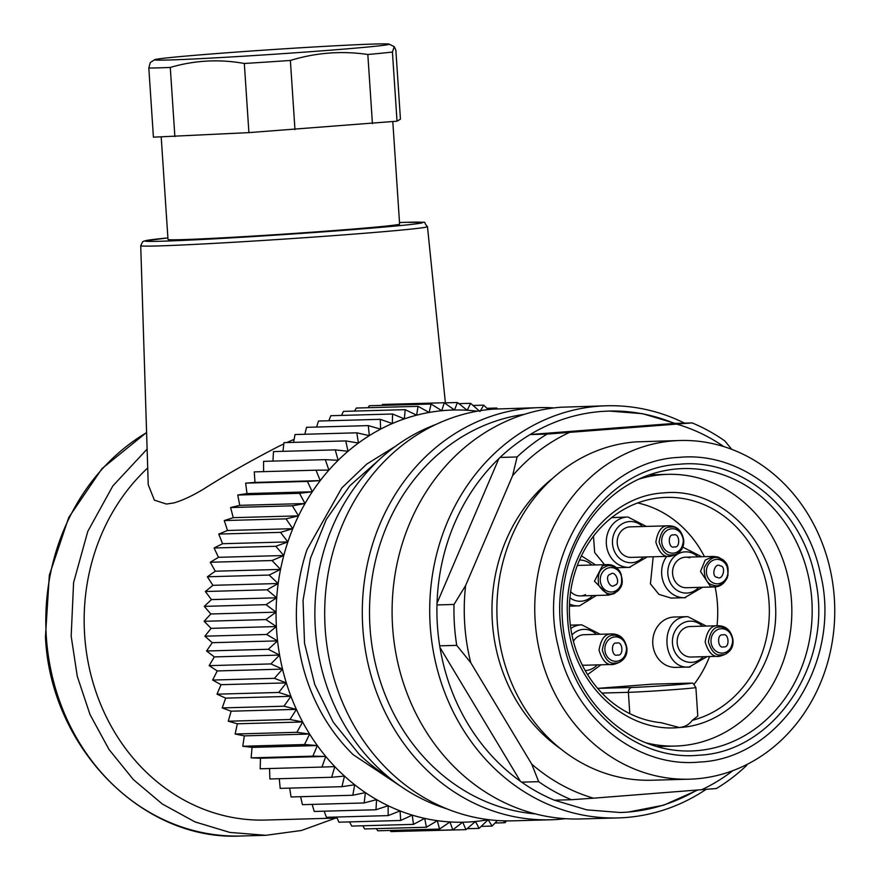 <?xml version="1.0" encoding="UTF-8"?>
<svg xmlns="http://www.w3.org/2000/svg" width="880" height="880" viewBox="0 0 880 880"><rect width="100%" height="100%" fill="white"/><g stroke="black" fill="none" stroke-linecap="round" stroke-linejoin="round"><path stroke-width="1.32" d="M679.118 457.38C742.511 451.099 805.552 502.645 820.204 572.726C842.963 660.935 780.483 758.813 699.347 762.058C635.954 768.339 572.913 716.793 558.261 646.701C535.502 558.503 597.971 460.625 679.118 457.38M679.569 464.233C741.587 458.007 803 509.938 815.287 579.007C834.108 662.255 774.785 752.048 698.896 755.205C636.878 761.431 575.465 709.489 563.178 640.431C544.357 557.183 603.68 467.379 679.569 464.233M673.53 440.847A169.4 149.985 -91.6 0 1 680.064 440.506A169.4 149.985 -91.6 0 1 834.548 601.997A169.4 149.985 -91.6 0 1 695.981 778.844A169.4 149.985 -91.6 0 1 689.436 779.185A169.4 149.985 -91.6 0 1 534.963 617.683A169.4 149.985 -91.6 0 1 673.53 440.847M696.465 750.695A141.251 125.07 88.4 0 0 812.009 603.24A141.251 125.07 88.4 0 0 683.188 468.578A141.251 125.07 88.4 0 0 677.743 468.864A141.251 125.07 88.4 0 0 562.199 616.319A141.251 125.07 88.4 0 0 691.009 750.981A141.251 125.07 88.4 0 0 696.465 750.695M689.436 779.185L651.574 780.23A169.4 149.985 88.4 0 1 497.09 618.739A169.4 149.985 88.4 0 1 635.657 441.892L680.064 440.506M569.184 432.564A193.171 171.039 88.4 0 0 512.578 475.728L517.099 456.962A200.805 177.793 -91.6 0 1 547.096 434.093L692.131 422.906L674.388 423.401L530.134 434.522M465.619 585.508A193.171 171.039 88.4 0 0 470.756 662.695L456.731 645.359A200.805 177.793 -91.6 0 1 454.014 604.461L465.619 585.508L512.578 475.728M531.74 764.148A193.171 171.039 88.4 0 0 593.472 798.182L571.384 799.711A200.805 177.793 -91.6 0 1 538.67 781.671L531.74 764.148L470.756 662.695M747.274 764.291L746.416 765.655A200.805 177.793 -91.6 0 1 716.419 788.524L593.472 798.182M701.415 789.855A193.171 171.039 88.4 0 0 732.776 770.682M723.8 446.589A193.171 171.039 88.4 0 0 677.138 424.248M547.096 434.093L530.068 434.566A200.805 177.793 88.4 0 0 500.071 457.435C480.744 475.783 465.564 497.794 454.52 523.457C443.575 549.186 437.734 576.345 436.975 604.934A200.805 177.793 88.4 0 0 439.692 645.832C444.224 674.014 453.596 700.007 467.819 723.789C482.141 747.494 500.082 766.942 521.642 782.144A200.805 177.793 88.4 0 0 554.356 800.184L586.828 809.864L620.29 812.515L628.034 812.108L663.751 805.156L697.422 790.163M517.099 456.962L500.071 457.435M437.03 603.174L498.883 458.568M454.014 604.461L436.975 604.934M456.731 645.359L439.692 645.832M520.388 781.253L439.967 647.482M538.67 781.671L521.642 782.144M571.384 799.711L554.356 800.184M692.131 422.906A200.805 177.793 -91.6 0 1 724.845 440.946L731.753 449.35M675.103 423.379L642.631 413.699L609.169 411.048L601.425 411.455C576.158 413.468 552.376 421.179 530.068 434.566M608.817 411.059A200.805 177.793 -91.6 0 1 674.388 423.401M696.641 790.229A200.805 177.793 88.4 0 1 627.319 812.13A200.805 177.793 -91.6 0 1 619.938 812.526M705.958 789.459A206.151 182.523 -91.6 0 1 625.9 817.509A206.151 182.523 -91.6 0 1 617.947 817.927A206.151 182.523 -91.6 0 1 429.957 621.401A206.151 182.523 -91.6 0 1 598.587 406.197A206.151 182.523 -91.6 0 1 606.54 405.779A206.151 182.523 -91.6 0 1 684.53 423.126M606.54 405.779L560.978 407.231A206.151 182.523 88.4 0 0 392.348 622.435A206.151 182.523 88.4 0 0 580.338 818.961L617.947 817.927M524.26 414.381A200.805 177.793 88.4 0 0 369.589 618.574A200.805 177.793 88.4 0 0 535.326 813.89M565.422 818.686A206.151 182.523 -91.6 0 1 558.492 819.379A206.151 182.523 -91.6 0 1 550.539 819.786A206.151 182.523 -91.6 0 1 362.549 623.26A206.151 182.523 -91.6 0 1 531.179 408.056A206.151 182.523 -91.6 0 1 539.132 407.638A206.151 182.523 -91.6 0 1 554.048 407.913M539.132 407.638L493.57 409.101A206.151 182.523 88.4 0 0 324.94 624.305A206.151 182.523 88.4 0 0 512.93 820.831L550.539 819.786M436.062 424.391A200.805 177.793 88.4 0 0 314.952 620.081A200.805 177.793 88.4 0 0 446.71 808.775M650.837 474.331L653.367 474.749M660.891 746.46L658.394 747.021M379.577 459.371L349.789 485.804L326.326 519.387L310.453 558.25L303.05 600.292L304.513 643.181L314.776 684.585L333.267 722.216L358.974 754.017A183.249 162.25 -91.6 0 0 388.377 776.974M638.484 479.27A135.905 120.329 -91.6 0 1 662.486 474.628A135.905 120.329 -91.6 0 1 667.733 474.353A135.905 120.329 -91.6 0 1 791.67 603.911A135.905 120.329 -91.6 0 1 680.493 745.789A135.905 120.329 -91.6 0 1 675.257 746.064A135.905 120.329 -91.6 0 1 645.777 742.764M679.283 727.507C623.227 733.524 569.25 679.701 567.545 616.088C563.046 554.191 608.806 495.583 663.696 492.91C719.763 486.893 773.74 540.716 775.445 604.329C779.933 666.226 734.184 724.834 679.283 727.507L661.265 722.733A112.904 99.968 88.4 0 1 569.382 609.158A112.904 99.968 88.4 0 1 661.881 497.629A112.904 99.968 88.4 0 1 662.332 497.596A112.904 99.968 88.4 0 1 768.207 594.077A112.904 99.968 88.4 0 1 692.241 720.346C689.095 724.625 684.783 727.023 679.283 727.507M395.593 446.204L366.795 464.046L341.825 487.905L307.054 549.538A183.249 162.25 88.4 0 0 310.97 690.954C320.903 715.528 334.961 736.758 353.133 754.655L405.097 789.228M477.268 411.191A206.151 182.523 88.4 0 0 467.247 410.267A206.151 182.523 88.4 0 0 454.509 409.992A206.151 182.523 88.4 0 0 441.782 410.718A206.151 182.523 88.4 0 0 429.143 412.456A206.151 182.523 88.4 0 0 416.658 415.173A206.151 182.523 88.4 0 0 404.36 418.88A206.151 182.523 88.4 0 0 392.337 423.533A206.151 182.523 88.4 0 0 380.633 429.132A206.151 182.523 88.4 0 0 369.314 435.644A206.151 182.523 88.4 0 0 358.424 443.036A206.151 182.523 88.4 0 0 348.018 451.275A206.151 182.523 88.4 0 0 338.162 460.306A206.151 182.523 88.4 0 0 328.889 470.096A206.151 182.523 88.4 0 0 320.243 480.612A206.151 182.523 88.4 0 0 312.279 491.777A206.151 182.523 88.4 0 0 305.019 503.547A206.151 182.523 88.4 0 0 298.518 515.867A206.151 182.523 88.4 0 0 292.787 528.671A206.151 182.523 88.4 0 0 287.87 541.915A206.151 182.523 88.4 0 0 283.778 555.511A206.151 182.523 88.4 0 0 280.544 569.404A206.151 182.523 88.4 0 0 278.179 583.517A206.151 182.523 88.4 0 0 276.694 597.795A206.151 182.523 88.4 0 0 276.089 612.161A206.151 182.523 88.4 0 0 276.375 626.549A206.151 182.523 88.4 0 0 277.552 640.882A206.151 182.523 88.4 0 0 279.609 655.094A206.151 182.523 88.4 0 0 282.535 669.119A206.151 182.523 88.4 0 0 286.33 682.891A206.151 182.523 88.4 0 0 290.95 696.333A206.151 182.523 88.4 0 0 296.395 709.379A206.151 182.523 88.4 0 0 302.632 721.974A206.151 182.523 88.4 0 0 309.628 734.052A206.151 182.523 88.4 0 0 317.339 745.558A206.151 182.523 88.4 0 0 325.754 756.437A206.151 182.523 88.4 0 0 334.807 766.623A206.151 182.523 88.4 0 0 339.559 771.452A206.151 182.523 88.4 0 0 344.465 776.083A206.151 182.523 88.4 0 0 354.684 784.762A206.151 182.523 88.4 0 0 365.398 792.616A206.151 182.523 88.4 0 0 376.574 799.612A206.151 182.523 88.4 0 0 388.146 805.717A206.151 182.523 88.4 0 0 400.07 810.898A206.151 182.523 88.4 0 0 412.269 815.122A206.151 182.523 88.4 0 0 424.699 818.389A206.151 182.523 88.4 0 0 437.294 820.666A206.151 182.523 88.4 0 0 449.999 821.942A206.151 182.523 88.4 0 0 462.737 822.217A206.151 182.523 88.4 0 0 475.453 821.48A206.151 182.523 88.4 0 0 488.092 819.753A206.151 182.523 88.4 0 0 488.576 819.665M629.805 713.647L628.386 692.329A35.882 0.726 -3.8 0 0 676.753 689.425A35.882 0.726 -3.8 0 0 695.882 687.511L697.785 716.111L692.241 720.346M694.155 684.211A110.715 98.021 88.4 0 0 709.577 656.535M717.013 625.768A110.715 98.021 88.4 0 0 715.099 586.916M704.462 556.677A110.715 98.021 88.4 0 0 637.659 502.953M497.354 820.512L492.151 826.067L488.092 819.753L479.116 828.377L475.453 821.48L465.96 829.653L462.737 822.217L452.749 829.884L449.999 821.942L439.56 829.081L437.294 820.666L426.437 827.244L424.699 818.389L413.457 824.373L412.269 815.122L400.675 820.479L400.07 810.898L388.168 815.606L388.146 805.717L375.98 809.754L376.574 799.612L364.177 802.956L365.398 792.616L352.825 795.256L354.684 784.762L341.957 786.676L344.465 776.083L331.65 777.271L334.807 766.623L321.948 767.074L325.754 756.437L312.884 756.151L317.339 745.558L304.524 744.535L309.628 734.052L296.89 732.303L302.632 721.974L290.026 719.51L296.395 709.379L283.965 706.2L290.95 696.333L278.751 692.461L286.33 682.891L274.384 678.348L282.535 669.119L270.897 663.927L279.609 655.094L268.312 649.286L277.552 640.882L266.64 634.469L276.375 626.549L265.881 619.575L276.089 612.161L266.035 604.659L276.694 597.795L267.124 589.798L278.179 583.517L269.126 575.069L280.544 569.404L272.03 560.538L283.778 555.511L275.825 546.282L287.87 541.915L280.5 532.367L292.787 528.671L286.022 518.859L298.518 515.867L292.369 505.824L305.019 503.547L299.508 493.317L312.279 491.777L307.406 481.426L320.243 480.612L316.019 470.184L328.889 470.096L325.314 459.646L338.162 460.306L335.236 449.878L348.018 451.275L345.752 440.924L358.424 443.036L356.796 432.817L369.314 435.644L368.313 425.612L380.633 429.132L380.259 419.331L392.337 423.533L392.568 414.007L404.36 418.88L405.185 409.662L416.658 415.173L418.033 406.34L429.143 412.456L431.079 404.03L441.782 410.718L444.224 402.754L454.509 409.992L457.435 402.512L467.247 410.267L470.635 403.326L479.941 411.543L483.747 405.163L488.268 409.596M506.572 820.886L505.01 822.734L503.536 820.82M496.089 408.925L496.727 408.034L497.475 408.848M597.641 688.369L652.289 684.156A4.576 4.059 -91.6 0 1 652.652 684.145M653.202 556.776L650.43 583.858L658.955 594.396L671.154 598.081L684.629 597.707A25.201 22.308 88.4 0 0 685.608 597.663M675.752 667.392A25.201 22.308 -91.6 0 1 652.773 643.379A25.201 22.308 -91.6 0 1 673.387 617.078A25.201 22.308 -91.6 0 1 674.355 617.023L687.841 616.649A25.201 22.308 88.4 0 0 686.862 616.704C658.064 617.375 661.606 670.725 690.206 666.974L675.752 667.392M616.616 567.721L629.288 567.369A25.201 22.308 88.4 0 1 606.309 543.356A25.201 22.308 88.4 0 1 626.912 517.044L611.655 517.638M593.483 536.184L594.682 552.563L604.571 564.685M316.019 470.184L254.265 471.889L254.969 482.416L245.652 483.131L246.994 493.581L312.279 491.777M245.652 483.131L307.406 481.426M254.969 482.416L320.243 480.612M246.994 493.581L237.754 495.033L239.745 505.351L305.019 503.547M299.508 493.317L237.754 495.033M239.745 505.351L230.615 507.529L233.233 517.671L298.518 515.867M292.369 505.824L230.615 507.529M233.233 517.671L224.268 520.564L227.513 530.486L292.787 528.671M286.022 518.859L224.268 520.564M227.513 530.486L218.746 534.072L222.585 543.719L287.87 541.915M280.5 532.367L218.746 534.072M222.585 543.719L214.071 547.998L218.504 557.315L283.778 555.511M275.825 546.282L214.071 547.998M218.504 557.315L210.276 562.254L215.27 571.208L280.544 569.404M272.03 560.538L210.276 562.254M215.27 571.208L207.372 576.785L212.894 585.321L278.179 583.517M269.126 575.069L207.372 576.785M212.894 585.321L205.37 591.514L211.409 599.599L276.694 597.795M267.124 589.798L205.37 591.514M211.409 599.599L204.281 606.375L210.804 613.976L276.089 612.161M266.035 604.659L204.281 606.375M210.804 613.976L204.127 621.291L211.101 628.353L276.375 626.549M265.881 619.575L204.127 621.291M211.101 628.353L204.886 636.185L212.267 642.697L277.552 640.882M266.64 634.469L204.886 636.185M212.267 642.697L206.558 650.991L214.324 656.909L279.609 655.094M268.312 649.286L206.558 650.991M214.324 656.909L209.143 665.643L217.261 670.934L282.535 669.119M270.897 663.927L209.143 665.643M217.261 670.934L212.63 680.053L221.045 684.695L286.33 682.891M274.384 678.348L212.63 680.053M221.045 684.695L216.997 694.166L225.676 698.137L290.95 696.333M278.751 692.461L216.997 694.166M225.676 698.137L222.211 707.916L231.11 711.194L296.395 709.379M283.965 706.2L222.211 707.916M231.11 711.194L228.272 721.215L237.347 723.789L302.632 721.974M290.026 719.51L228.272 721.215M237.347 723.789L235.136 734.019L244.343 735.867L309.628 734.052M296.89 732.303L235.136 734.019M244.343 735.867L242.77 746.251L252.065 747.373L317.339 745.558M304.524 744.535L242.77 746.251M252.065 747.373L251.13 757.856L260.469 758.241L325.754 756.437M312.884 756.151L251.13 757.856M260.469 758.241L260.194 768.79L321.948 767.074M269.533 768.526L269.896 778.976L331.65 777.271M279.268 778.723L280.203 788.381L341.957 786.676M289.652 788.128L291.071 796.961L352.825 795.256M300.63 796.697L302.423 804.672L364.177 802.956M312.158 804.397L314.226 811.459L375.98 809.754M324.192 811.184L326.414 817.311L388.168 815.606M336.677 817.025L338.921 822.195L400.675 820.479M349.547 821.898L351.703 826.078L413.457 824.373M362.769 825.77L364.683 828.949L426.437 827.244M376.299 828.63L377.806 830.797L439.56 829.081M390.082 830.456L390.995 831.6L452.749 829.884M404.096 831.237L465.96 829.653M479.116 828.377L467.06 828.707M492.151 826.067L481.217 826.375M505.01 822.734L495.022 823.009M496.727 408.034L486.959 408.309M483.747 405.163L473.066 405.46M470.635 403.326L458.876 403.645M457.435 402.512L444.411 402.875M444.224 402.754L382.47 404.459L381.788 405.394M431.079 404.03L369.325 405.735L368.049 407.715M418.033 406.34L356.279 408.045L354.618 411.07M405.185 409.662L343.431 411.378L341.539 415.415M392.568 414.007L330.814 415.712L328.845 420.75M380.259 419.331L318.505 421.036L316.591 427.042M368.313 425.612L306.559 427.317L304.832 434.258M356.796 432.817L295.042 434.533L293.601 442.365M345.752 440.924L283.998 442.629L282.953 451.33M335.236 449.878L273.482 451.594L272.943 461.098M325.314 459.646L263.56 461.362L263.604 471.636M337.128 818.059L265.441 820.05A198.517 175.769 -91.6 0 1 84.645 635.118A198.517 175.769 -91.6 0 1 147.708 467.973M294.151 439.34L286.825 442.552M283.844 443.927L279.312 446.05C250.877 460.691 225.61 475.046 203.511 489.115C192.357 495.847 182.468 500.456 173.833 502.942L166.397 504.042L154.385 500.148L148.236 484.726L140.723 245.696A143.693 2.915 176.2 0 0 157.212 245.96A143.693 2.915 176.2 0 0 318.637 236.72A143.693 2.915 176.2 0 0 427.482 226.655L445.379 402.853M689.722 557.788A15.268 13.519 88.4 0 0 685.641 557.194A15.268 13.519 88.4 0 0 685.047 557.227A15.268 13.519 88.4 0 0 672.606 570.845A15.268 13.519 88.4 0 0 682.396 587.136A15.268 13.519 88.4 0 0 686.488 587.73A15.268 13.519 88.4 0 0 687.071 587.697M607.497 564.608L602.349 565.906L594.451 581.218L608.344 595.133L614.119 593.67C621.137 588.148 624.844 585.255 620.125 571.813C616.693 566.819 612.48 564.421 607.497 564.608L579.524 565.378A15.268 13.519 88.4 0 0 578.93 565.411A15.268 13.519 88.4 0 0 577.258 565.664M570.647 591.657A15.268 13.519 88.4 0 0 580.36 595.914A15.268 13.519 88.4 0 0 580.954 595.881A15.268 13.519 88.4 0 0 585.508 594.605M620.961 637.329L612.095 633.919L584.122 634.7A15.268 13.519 88.4 0 0 583.539 634.722A15.268 13.519 88.4 0 0 573.408 641.223M582.241 664.983A15.268 13.519 88.4 0 0 584.969 665.225A15.268 13.519 88.4 0 0 585.563 665.192M727.089 629.145L718.212 625.735L690.239 626.516A15.268 13.519 88.4 0 0 689.656 626.538A15.268 13.519 88.4 0 0 677.16 642.488A15.268 13.519 88.4 0 0 691.086 657.041A15.268 13.519 88.4 0 0 691.68 657.008M631.136 557.392L670.428 556.281C680.009 553.817 684.42 548.35 683.683 539.88C681.901 530.706 676.973 526.009 668.91 525.789L630.289 526.856A15.268 13.519 88.4 0 0 629.706 526.889A15.268 13.519 88.4 0 0 617.21 542.828A15.268 13.519 88.4 0 0 631.136 557.392A15.268 13.519 88.4 0 0 631.73 557.359M147.114 449.097L112.805 485.98L87.769 531.432L73.59 582.571L71.17 636.163L77.286 676.368L90.035 714.582L108.966 749.408L133.375 779.603L162.382 804.056L194.931 821.876L229.856 832.425L265.859 835.307L301.51 830.467L335.665 818.103M161.205 137.038L168.003 239.459A116.061 2.354 -3.8 0 0 181.335 239.668A116.061 2.354 -3.8 0 0 337.733 230.274A116.061 2.354 -3.8 0 0 399.608 224.07L392.81 121.66M389.114 44.132A117.579 2.387 176.2 0 1 302.082 52.305A117.579 2.387 176.2 0 1 168.047 60.016A117.579 2.387 176.2 0 1 154.616 59.708A117.579 2.387 176.2 0 1 245.663 51.414A117.579 2.387 176.2 0 1 375.694 44A117.579 2.387 176.2 0 1 389.114 44.132L394.229 46.64L395.857 50.05L400.444 119.185L397.023 121.187L248.908 132.616L153.417 137.17L148.819 68.035A129.8 2.629 -3.8 0 0 157.718 67.881A129.8 2.629 -3.8 0 0 170.28 67.441L174.878 136.576M394.229 46.651L392.425 52.052L397.023 121.187M372.427 123.618L367.829 54.483A129.8 2.629 -3.8 0 0 392.425 52.052M367.829 54.483C341.66 50.655 315.843 52.646 290.378 60.456L294.965 129.591M248.908 132.616L244.321 63.481A129.8 2.629 -3.8 0 0 290.378 60.456M244.321 63.481C219.34 58.971 194.667 60.291 170.28 67.441M148.819 68.035L150.216 62.645L154.616 59.708M552.882 478.17A161.865 143.319 88.4 0 0 560.362 748.605M597.663 688.402L632.137 687.445A31.306 0.638 176.2 0 0 674.322 684.915A31.306 0.638 176.2 0 0 687.423 683.188A4.576 4.059 -91.6 0 1 687.775 683.177M632.137 687.445A4.576 4.059 88.4 0 0 628.386 692.329L601.887 693.066M687.423 683.188L652.289 684.156M666.688 556.402A25.201 22.308 88.4 0 0 663.916 583.495A25.201 22.308 88.4 0 0 684.629 597.707L702.515 587.279M569.503 604.021A25.201 22.308 88.4 0 0 578.512 605.891A25.201 22.308 88.4 0 0 579.48 605.836M570.35 625.152L581.724 624.833A25.201 22.308 88.4 0 0 580.745 624.888A25.201 22.308 88.4 0 0 570.801 628.419M647.174 556.941L629.288 567.369A25.201 22.308 88.4 0 0 630.256 567.325M697.895 556.864A20.614 18.249 88.4 0 0 684.695 551.892A20.614 18.249 88.4 0 0 667.854 573.87A20.614 18.249 88.4 0 0 687.423 593.032A20.614 18.249 88.4 0 0 698.742 587.389M569.921 597.806A20.614 18.249 88.4 0 0 581.306 601.216A20.614 18.249 88.4 0 0 592.625 595.573M591.778 565.037A20.614 18.249 88.4 0 0 579.524 560.032M596.376 634.359A20.614 18.249 88.4 0 0 583.176 629.398A20.614 18.249 88.4 0 0 571.956 634.942M585.2 670.56A20.614 18.249 88.4 0 0 585.915 670.527A20.614 18.249 88.4 0 0 597.223 664.884M702.504 626.175A20.614 18.249 88.4 0 0 689.304 621.214A20.614 18.249 88.4 0 0 672.463 643.181A20.614 18.249 88.4 0 0 692.032 662.343A20.614 18.249 88.4 0 0 703.351 656.7M642.554 526.526A20.614 18.249 88.4 0 0 629.354 521.565A20.614 18.249 88.4 0 0 612.513 543.532A20.614 18.249 88.4 0 0 632.082 562.694A20.614 18.249 88.4 0 0 643.39 557.051M265.859 835.307L241.021 836A213.785 189.288 -91.6 0 1 46.332 636.845A213.785 189.288 -91.6 0 1 146.597 432.652M167.904 237.908A139.117 2.816 -3.8 0 0 160.963 241.241A139.117 2.816 -3.8 0 0 348.458 229.977A139.117 2.816 -3.8 0 0 406.648 222.299A139.117 2.816 -3.8 0 0 399.509 222.519L406.835 222.288C432.465 222.959 420.981 220.121 427.482 226.655M721.6 654.797C727.441 655.138 731.225 650.21 732.941 640.002C729.894 630.157 725.505 625.856 719.752 627.088C713.9 626.747 710.127 631.686 708.411 641.894C711.458 651.739 715.847 656.04 721.6 654.797M718.212 625.735L717.629 625.768C711.194 625.394 707.036 630.817 705.155 642.037C708.499 652.861 713.339 657.591 719.653 656.238L719.73 656.227C729.311 653.763 733.733 648.296 732.985 639.826C731.203 630.652 726.286 625.955 718.212 625.735M720.984 628.738A12.199 10.802 -91.6 0 1 732.567 640.079A12.199 10.802 -91.6 0 1 722.601 653.092A12.199 10.802 -91.6 0 1 711.018 641.751A12.199 10.802 -91.6 0 1 720.984 628.738M723.701 646.811C730.081 648.439 729.014 632.346 722.909 634.942C716.529 633.314 717.607 649.396 723.701 646.811M672.287 554.851C678.139 555.192 681.923 550.264 683.628 540.056C680.592 530.211 676.192 525.91 670.45 527.142C664.598 526.801 660.814 531.74 659.098 541.948C662.145 551.782 666.545 556.094 672.287 554.851M668.91 525.789L668.316 525.822C661.892 525.448 657.734 530.871 655.853 542.091C659.197 552.915 664.026 557.645 670.34 556.292L669.757 556.325M671.682 528.792A12.199 10.802 -91.6 0 1 683.265 540.133A12.199 10.802 -91.6 0 1 673.299 553.146A12.199 10.802 -91.6 0 1 661.705 541.805A12.199 10.802 -91.6 0 1 671.682 528.792M674.388 546.865C680.768 548.493 679.701 532.4 673.607 534.996C667.227 533.368 668.294 549.45 674.388 546.865M719.4 558.283C713.988 555.709 708.939 558.877 704.231 567.776C704.121 578.182 706.959 583.913 712.745 584.98C718.146 587.554 723.206 584.386 727.914 575.487C728.024 565.081 725.186 559.35 719.4 558.283M722.48 559.823L717.695 557.018L713.614 556.424L705.177 560.076L700.513 571.45L710.38 586.355L714.461 586.949C720.027 586.861 724.339 583.693 727.397 577.445C729.817 563.497 725.78 561.385 718.223 557.095L713.614 556.424L685.641 557.194M714.263 583.33A12.199 10.802 -91.6 0 1 706.783 568.216A12.199 10.802 -91.6 0 1 720.115 559.878A12.199 10.802 -91.6 0 1 727.595 574.981A12.199 10.802 -91.6 0 1 714.263 583.33M720.126 565.84C714.615 561.858 710.743 577.346 717.277 577.28C722.788 581.262 726.66 565.774 720.126 565.84M615.01 592.515C620.598 590.568 622.644 584.463 621.159 574.189C615.329 566.093 609.906 563.739 604.89 567.116C599.302 569.052 597.256 575.168 598.741 585.442C604.571 593.538 609.994 595.892 615.01 592.515M606.628 568.623A12.199 10.802 -91.6 0 1 620.917 574.838A12.199 10.802 -91.6 0 1 615.516 590.942A12.199 10.802 -91.6 0 1 601.216 584.727A12.199 10.802 -91.6 0 1 606.628 568.623M614.746 585.178C621.225 584.254 615.351 569.503 610.412 574.299C603.944 575.234 609.818 589.974 614.746 585.178M615.472 662.981C621.324 663.322 625.108 658.394 626.824 648.186C623.777 638.341 619.377 634.04 613.635 635.272C607.783 634.931 603.999 639.87 602.294 650.078C605.33 659.912 609.73 664.224 615.472 662.981M612.095 633.919L611.512 633.952C605.077 633.578 600.919 639.001 599.038 650.221C602.382 661.045 607.211 665.775 613.536 664.422L613.613 664.411C623.194 661.947 627.616 656.48 626.868 648.01C625.086 638.836 620.158 634.139 612.095 633.919M614.867 636.922A12.199 10.802 -91.6 0 1 626.45 648.263A12.199 10.802 -91.6 0 1 616.484 661.276A12.199 10.802 -91.6 0 1 604.901 649.924A12.199 10.802 -91.6 0 1 614.867 636.922M617.584 654.995C623.964 656.623 622.886 640.53 616.792 643.126C610.412 641.487 611.479 657.58 617.584 654.995M667.733 474.353L649.275 474.859M675.257 746.064L656.799 746.581M695.882 687.511C690.921 680.24 694.122 684.299 687.599 683.177L652.476 684.145M569.426 606.144L579.535 605.836L596.398 595.463M701.668 556.754L683.232 547.338M595.551 564.938L581.438 555.852M587.587 674.597L601.007 664.785M600.16 634.249L581.724 624.833M707.124 656.601L689.238 667.018M706.277 626.065L687.841 616.649M646.327 526.416L627.891 517M167.904 237.897L144.001 241.054L142.648 241.769L140.723 245.696M241.021 836C142.175 841.346 50.391 747.318 45.452 636.834L49.324 575.223L68.717 517.528L102.058 468.556L146.597 432.432M691.086 657.041L719.059 656.271M686.488 587.73L714.461 586.949M580.36 595.914L608.344 595.133M584.969 665.225L612.942 664.455"/></g></svg>
